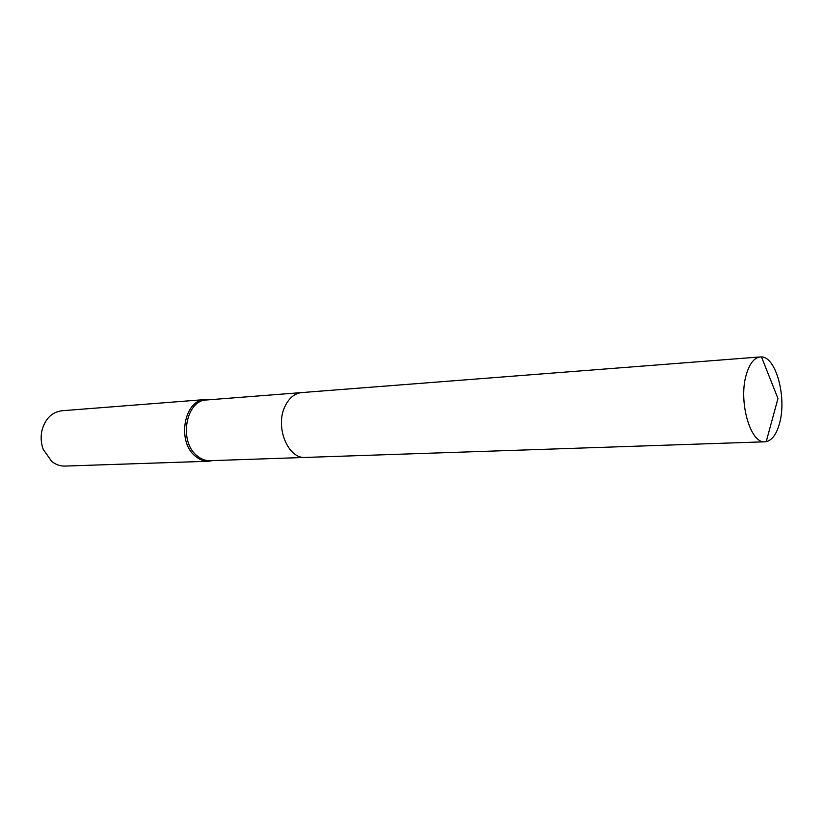 <?xml version="1.0" encoding="UTF-8"?>
<svg xmlns="http://www.w3.org/2000/svg" width="823" height="823" viewBox="0 0 823 823"><rect width="100%" height="100%" fill="white"/><g stroke="black" fill="none" stroke-linecap="round" stroke-linejoin="round"><path stroke-width="1.23" d="M301.516 392.592L206.645 399.968C185.947 400.04 178.478 441.21 196.851 455.623C200.925 459.111 205.328 460.798 210.04 460.685L305.138 457.444M209.423 399.752L205.205 399.556C184.157 399.639 176.564 441.478 195.246 456.107C199.392 459.646 203.857 461.364 208.651 461.24L212.818 460.582M205.205 399.556L61.931 410.749C52.137 412.056 45.532 418.393 42.138 429.729C40.533 436.406 40.903 442.969 43.238 449.42L51.798 461.518C55.871 464.676 60.274 466.199 65.017 466.075L208.651 461.24M779.515 423.403C786.932 397.735 776.12 356.843 761.481 356.935L760.257 356.935C754.259 357.686 749.63 363.488 746.368 374.372C738.118 400.894 750.329 443.988 764.999 441.797L766.213 441.663C772.118 440.254 776.552 434.163 779.515 423.403M760.257 356.935L301.804 392.571C294.685 393.343 289.089 397.921 285.015 406.325C274.748 426.746 288.009 459.265 305.426 457.434L764.999 441.797M766.213 441.663L777.961 398.507L761.481 356.935"/></g></svg>

